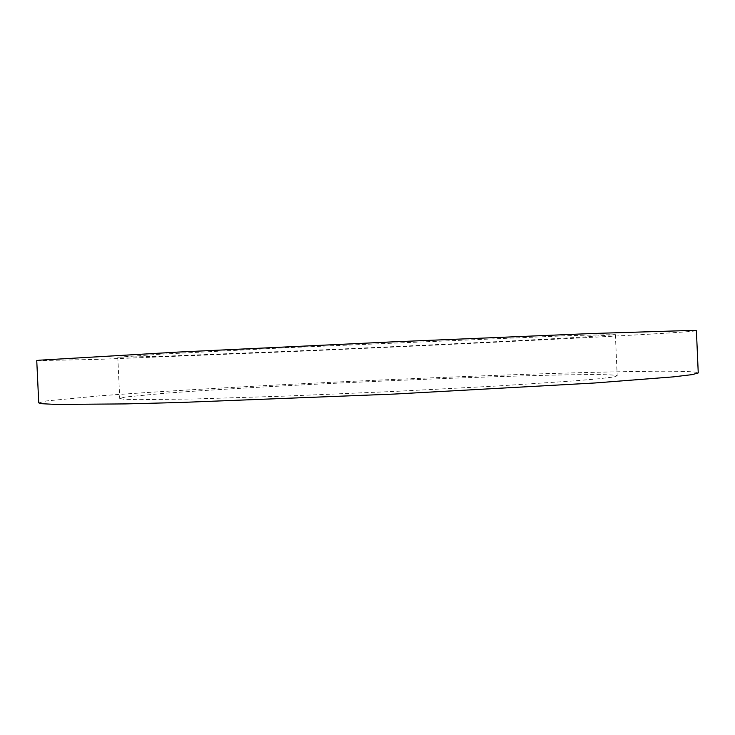 <?xml version="1.0" encoding="UTF-8"?>
<svg xmlns="http://www.w3.org/2000/svg" width="735" height="735" viewBox="0 0 735 735"><rect width="100%" height="100%" fill="white"/><g stroke="black" fill="none" stroke-linecap="round" stroke-linejoin="round"><path stroke-width="0.55" stroke-dasharray="3.67 2.76" d="M583.957 374.639C605.3 374.473 616.38 374.878 617.198 375.861L612.659 377.119L598.52 378.801L574.439 380.877L498.247 385.939L395.053 391.397L286.016 396.073L194.766 398.967L137.684 399.675L123.921 399.261L119.722 398.453L125.198 397.056L164.557 393.271C202.428 390.414 255.449 387.262 312.733 384.341C413.107 379.297 525.13 375.135 583.957 374.639M582.295 337.099L615.379 334.627L572.427 335.491L283.811 347.848L159.275 354.27L117.802 357.228L162.839 356.291L311.181 350.338C411.6 345.955 523.586 340.544 582.295 337.099M36.75 360.637L97.847 359.378L289.93 351.679C417.655 346.112 560.355 339.267 644.016 334.48C677.303 332.569 694.759 331.301 696.403 330.686M38.744 402.881L46.351 400.952L99.556 395.853C149.912 392.058 218.387 387.988 291.427 384.249C419.088 377.799 561.825 372.36 645.633 371.34C678.984 370.945 696.523 371.478 698.25 372.93M615.379 334.627L617.198 375.861M117.802 357.228L119.722 398.453"/><path stroke-width="1.1" d="M39.322 360.196L36.75 360.637L38.744 402.881L41.371 403.68L55.823 404.434L125.345 403.91L179.864 402.495L393.969 394.079L594.973 382.972L673.48 376.853L692.296 374.602L698.25 372.93L696.403 330.686L690.367 330.465L592.787 333.488L391.608 341.922L177.53 352.111L39.322 360.196"/></g></svg>
